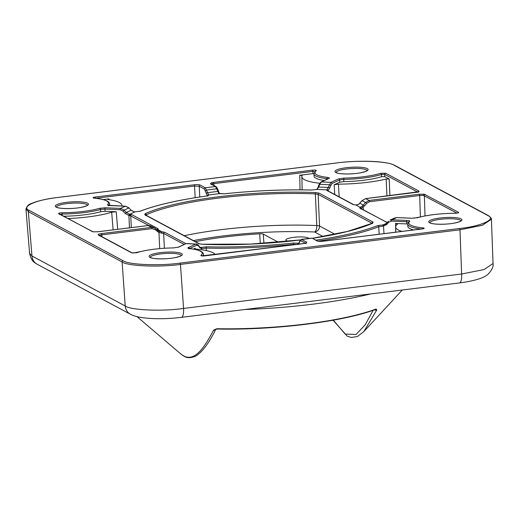<?xml version="1.0" encoding="UTF-8"?>
<svg xmlns="http://www.w3.org/2000/svg" width="519" height="519" viewBox="0 0 519 519"><rect width="100%" height="100%" fill="white"/><g stroke="black" fill="none" stroke-linecap="round" stroke-linejoin="round"><path stroke-width="0.78" d="M305.542 243.262L300.709 240.667L299.768 241.406A1.109 0.882 18.8 0 1 299.768 240.939L301.344 239.395L306.826 242.224A1.109 1.032 118.2 0 0 305.86 243.164M305.295 243.359A1.109 0.759 75.6 0 1 305.47 243.281A1.109 0.759 75.6 0 1 305.678 243.268L204.7 255.873C202.027 256.088 200.769 255.925 200.918 255.38A36.602 7.26 -3.4 0 0 200.328 251.177A36.602 7.26 -3.4 0 0 189.519 248.595C187.82 248.361 187.43 247.998 188.358 247.511L195.929 244.053A151.872 30.115 176.6 0 1 186.282 243.645A1.109 0.967 -114.6 0 0 185.886 243.722L178.711 247.109L173.411 247.913A36.602 7.26 -3.4 0 0 136.711 252.688L131.579 252.811L98.338 234.984C97.708 234.458 98.714 233.998 101.361 233.608L151.542 227.393L148.116 225.557L97.935 231.772A1.109 0.331 -97.1 0 0 97.864 231.753L93.245 231.811A1.109 0.779 98 0 0 93.024 231.824L58.621 213.692C58.323 213.179 59.51 212.861 62.202 212.738L62.118 215.359M62.202 212.738A36.602 7.26 -3.4 0 0 99.59 208.333L105.357 207.775L120.564 208.411L124.164 210.15L126.338 212.485L129.439 214.191L131.748 214.626L158.107 228.756L157.854 229.495A1.109 0.967 -114.6 0 0 157.458 229.573L157.315 229.632A1.109 0.915 69.3 0 1 157.64 229.586L156.77 229.742M94.153 198.141C92.414 197.83 92.7 197.473 95.009 197.071L194.125 184.796C196.961 184.511 198.985 184.595 200.191 185.056L205.329 187.807L208.69 194.975C208.833 195.429 207.859 195.819 205.777 196.137A138.171 27.397 -3.4 0 0 140.195 211.239L134.071 211.914L131.164 210.279L128.959 207.957L125.364 206.218L110.158 205.582C108.101 205.466 107.251 205.161 107.608 204.674A36.602 7.26 -3.4 0 0 106.531 200.885A36.602 7.26 -3.4 0 0 94.153 198.141A1.109 0.675 -84.5 0 1 94.322 198.122L93.855 198.102M315.312 171.685L312.951 171.374L213.834 183.642L212.401 183.901L211.518 184.725M210.403 183.791A1.109 1.032 -61.8 0 1 210.993 183.895L216.131 186.652A1.109 1.032 -61.8 0 0 215.541 186.542L210.403 183.791L211.551 182.746L213.426 182.409L312.535 170.141C315.208 169.927 316.467 170.089 316.318 170.634A1.109 1.044 -128 0 0 315.701 170.848L313.963 173.781L314.014 175.993A37.79 7.493 176.6 0 0 315.974 178.231A37.79 7.493 176.6 0 0 324.252 180.515M327.989 190.856A1.109 1.025 -122.6 0 0 326.886 189.857L330.953 182.37L338.518 178.912L343.825 178.101A36.602 7.26 -3.4 0 0 380.524 173.327L385.656 173.21A1.109 1.032 118.2 0 0 384.67 174.384L381.459 174.462A37.712 7.48 176.6 0 1 343.649 179.373L339.575 180.015L332.004 183.473L327.995 190.927M456.928 213.121L423.491 195.436L419.715 195.501L369.534 201.709L366.654 203.351L364.63 205.874L361.243 208.391A1.109 0.915 -110.7 0 0 360.238 207.269L362.256 206.173L365.512 202.507L362.074 200.665L358.778 204.311L356.047 205.024L353.238 204.596L326.879 190.467L326.886 189.857A141.745 28.104 -3.4 0 0 316.94 189.435L311.348 190.051A138.171 27.397 -3.4 0 0 224.604 193.808L218.908 193.483L215.541 186.542A151.872 30.115 176.6 0 0 205.329 187.807A1.109 1.032 118.2 0 0 204.343 189L199.205 186.25L194.541 186.036L95.73 198.264M385.656 173.21L418.898 191.031C419.527 191.556 418.522 192.017 415.875 192.406L365.694 198.621L369.119 200.457L419.3 194.249A1.109 0.331 82.9 0 1 419.715 195.501L420.384 216.916M308.721 238.493A11.45 2.271 -3.4 0 0 308.15 237.949A11.45 2.271 -3.4 0 0 295.428 237.151A11.45 2.271 -3.4 0 0 285.885 239.96A11.45 2.271 -3.4 0 0 286.482 240.628A11.45 2.271 -3.4 0 0 288.668 241.27M213.64 330.129A1.849 1.596 27.1 0 0 215.716 329.422C209.112 342.864 202.501 351.739 195.877 356.034C186.749 359.978 183.538 355.774 180.748 353.919L183.778 356.021C195.559 361.977 205.167 345.79 213.64 330.129L216.884 328.728A132.78 26.326 -3.4 0 0 376.087 309.019L376.82 309.927L363.787 331.641L402.303 290.011M319.626 183.233A49.973 9.913 176.6 0 1 304.439 179.658A49.973 9.913 176.6 0 1 301.85 176.7A49.973 9.913 176.6 0 1 302.175 175.5L299.761 175.247L312.963 173.612L312.951 171.374A1.109 0.331 82.9 0 0 312.535 170.141M401.998 231.429A49.973 9.913 176.6 0 1 398.235 229.949A49.973 9.913 176.6 0 1 395.647 226.985A49.973 9.913 176.6 0 1 397.45 224.189L395.543 223.449L406.701 223.916L406.649 221.723L391.443 221.088L388.699 222.242L386.765 224.409L383.509 226.115L378.695 226.738A139.274 27.617 176.6 0 1 317.991 241.179M413.805 229.962A37.79 7.493 176.6 0 1 409.77 228.522A37.79 7.493 176.6 0 1 407.811 226.284L407.759 224.072A37.712 7.48 176.6 0 0 409.718 226.303A37.712 7.48 176.6 0 0 421.389 229.028M293.637 244.838L293.611 244.313A139.274 27.617 176.6 0 1 206.173 248.095L206.341 250.599M379.194 234.251L378.695 226.738A1.109 0.928 -111.5 0 0 377.683 225.616L383.801 224.824L385.967 223.929M417.633 192.056L384.67 174.384L384.774 176.622L389.205 178.997L389.912 195.598M121.92 206.049A49.973 9.913 176.6 0 0 121.965 205.394A49.973 9.913 176.6 0 0 108.179 199.517C107.336 199.309 107.589 199.095 108.925 198.868L103.255 199.575M215.307 254.537A49.973 9.913 176.6 0 0 196.221 249.101C194.781 248.932 194.424 248.646 195.163 248.257L193.347 249.081M194.774 248.614L195.163 248.257L195.222 248.925M133.344 253.045A49.973 9.913 176.6 0 1 140.143 251.683M414.026 218.194A49.973 9.913 176.6 0 1 419.8 217.059M407.759 224.013L406.701 223.916M384.774 176.622L381.569 176.7L381.459 174.462A1.109 0.856 72.5 0 0 380.524 173.327M381.569 176.7A37.79 7.493 176.6 0 1 343.786 181.598L339.705 182.221L334.152 184.758L338.44 184.135L339.192 196.863M313.969 173.547L312.963 173.612M386.927 195.968L386.181 179.023A49.973 9.913 176.6 0 1 338.44 184.135M386.181 179.023L389.205 178.997M113.123 229.865L111.689 212.2L116.262 211.733L105.104 211.265L100.667 211.694A37.79 7.493 176.6 0 1 63.727 216.222M111.689 212.2A49.973 9.913 176.6 0 1 68.067 218.551M108.179 199.517L107.673 199.296M278.45 242.256L263.243 234.108A3.691 0.733 -3.4 0 0 259.701 233.81A114.044 22.615 -3.4 0 0 195.345 241.653M459.568 228.509C481.308 226.239 496.891 219.115 487.912 215.56L394.155 165.289C388.978 161.26 357.669 159.949 337.207 162.901L57.661 197.512C35.928 199.776 20.345 206.899 29.324 210.454L123.081 260.726C128.251 264.755 159.567 266.065 180.028 263.114L459.568 228.509A1.109 0.331 82.9 0 1 459.99 229.8L180.443 264.405C159.482 267.441 127.402 266.098 122.101 261.959L28.344 211.687L25.95 208.956M423.491 195.436A1.109 0.779 -82 0 1 424.211 194.197L458.614 212.323C458.913 212.835 457.719 213.153 455.033 213.277A36.602 7.26 -3.4 0 0 417.646 217.682L411.878 218.239L396.672 217.604L394.557 218.045L390.003 220.127L391.871 219.797L407.078 220.432C409.134 220.549 409.984 220.854 409.627 221.341A36.602 7.26 -3.4 0 0 423.082 227.88C424.821 228.185 424.536 228.542 422.219 228.944A1.109 0.331 -97.1 0 0 422.148 228.931A1.109 0.331 -97.1 0 0 422.083 228.963M316.318 170.634A36.602 7.26 -3.4 0 0 327.716 177.427C329.416 177.654 329.799 178.017 328.877 178.504L321.306 181.961L319.665 184.349L318.737 187.061L316.94 189.435A1.109 0.85 72.7 0 0 316.681 189.461L316.837 189.39A1.109 0.921 51.8 0 1 317.388 189.221M333.321 320.165L345.135 334.048L356.028 334.515L365.188 324.784L373.2 310.252M57.661 197.512A1.109 0.331 82.9 0 0 57.59 197.492C46.016 198.959 37.31 200.957 31.477 203.487C28.869 204.136 27.027 205.991 25.956 209.06L29.589 253.402L31.97 255.99L125.228 305.989C130.529 310.219 162.609 311.562 183.57 308.435L461.618 274.013L484.019 269.569L493.05 263.509C493.575 266.5 491.947 270.029 488.178 274.103C484.039 278.009 474.463 280.954 459.451 282.933A11.081 3.335 -97.1 0 0 461.618 274.013L459.99 229.8L482.385 225.285L491.415 219.252L493.05 263.509M491.409 219.141L491.415 219.252C492.122 219.18 491.149 217.98 488.496 215.664A1.109 1.032 118.2 0 0 487.912 215.56M374.523 309.778A1.849 1.609 25.2 0 0 376.82 309.927M215.716 329.422L217.234 329.027A1.849 0.662 -88.9 0 1 216.884 328.728M130.82 214.353A1.109 0.83 99.7 0 0 130.048 215.606L128.913 215.469L125.176 213.432L123.003 211.097L120.136 209.702L104.922 209.066L100.485 209.475A37.712 7.48 176.6 0 1 61.969 214.01L59.73 214.607M207.483 195.929L204.343 189M299.768 241.406L299.132 243.268L298.023 244.468M199.666 247.569A1.109 0.83 -33.8 0 0 199.594 246.934L200.295 247.531L206.53 246.804A1.109 0.422 -88.6 0 0 206.173 248.095L201.469 248.646L199.666 247.569L198.472 245.792L196.98 245.156L189.545 248.556M155.395 228.568L159.028 231.331L162.233 231.844A1.109 0.493 92.4 0 0 161.805 233.128L158.957 232.525L154.999 229.554L151.957 228.645L101.776 234.86C99.739 235.139 98.96 235.49 99.447 235.905M300.313 239.953A127.187 25.217 176.6 0 1 202.079 244.261L198.764 243.69L144.782 214.749L145.125 213.724A127.187 25.217 176.6 0 1 315.799 192.594L319.12 193.165L373.096 222.106L372.752 223.131A127.187 25.217 176.6 0 1 312.438 238.286M206.53 246.804A138.171 27.397 -3.4 0 0 293.274 243.048L298.963 243.255M327.911 178.841L327.054 178.679A37.712 7.48 176.6 0 1 315.915 176.019A37.712 7.48 176.6 0 1 313.963 173.781M297.718 244.417L293.611 244.313L293.274 243.048M408.609 222.404L406.649 221.723A1.109 0.493 92.4 0 1 407.078 220.432M422.219 228.944L323.11 241.218C320.275 241.504 318.251 241.419 317.044 240.965L312.496 238.318A1.109 1.032 -61.8 0 0 311.906 238.208A151.872 30.115 176.6 0 1 301.695 239.473A1.109 1.032 118.2 0 0 300.709 240.667M196.98 245.156A1.109 0.967 65.4 0 0 195.929 244.053L186.853 243.534M157.322 231.539A1.109 0.376 -49.5 0 0 157.692 230.527L159.028 231.331A1.109 0.389 -68.3 0 1 158.957 232.525L159.729 248.607M386.765 224.409A1.109 0.493 -138.2 0 1 386.434 223.462L388.368 221.295A1.109 0.493 41.8 0 1 388.465 221.237L388.368 221.295A1.109 0.493 41.8 0 0 388.699 222.242M372.11 223.319L318.134 194.359L315.364 193.885A126.078 24.996 -3.4 0 0 146.183 214.834L145.897 215.683M363.358 209.819L363.144 207.25L362.256 206.173M458.614 212.323A1.109 1.032 118.2 0 0 457.745 212.965M328.196 190.966L328.183 190.804A1.109 0.941 -124.1 0 0 327.08 189.72M356.222 205.031A1.109 0.402 91.1 0 0 356.138 204.999L356.138 204.999A1.109 0.402 91.1 0 0 356.047 205.024L360.024 207.36A1.109 0.967 65.4 0 1 361.075 208.456L360.88 209.04M355.645 205.011A1.109 0.493 -87.6 0 1 355.755 204.986L358.778 204.311M218.648 191.913A1.109 0.571 161.1 0 0 218.648 191.699L219.634 193.684A1.109 0.993 133.5 0 0 218.908 193.483M224.604 193.808L219.634 193.684A1.109 0.947 106 0 0 219.265 193.665A141.745 28.104 -3.4 0 0 208.69 194.975A1.109 1.077 -32.5 0 0 207.743 195.657M316.48 189.565A1.109 0.85 72.7 0 1 316.681 189.461L311.439 190.025A1.109 0.422 91.4 0 0 311.348 190.051M134.959 211.979L134.843 211.979A141.745 28.104 -3.4 0 0 129.893 214.243A1.109 0.616 -85.6 0 0 129.335 215.521M95.009 197.071A1.109 0.331 82.9 0 1 95.418 198.232M207.503 195.741A1.109 0.993 -46 0 1 208.528 194.774M200.191 185.056A1.109 1.032 118.2 0 0 199.205 186.25L199.783 196.986M58.621 213.692A1.109 1.032 -61.8 0 1 59.211 213.802L92.453 231.623A1.109 1.032 -61.8 0 0 91.863 231.513M129.465 227.841L128.913 215.469A1.109 0.474 -81.7 0 1 129.439 214.191M136.711 252.688A1.109 0.856 -107.5 0 0 136.445 252.714L136.445 252.714A1.109 0.856 -107.5 0 0 136.257 252.805M161.493 233.115A1.109 0.402 -88.9 0 1 161.831 231.831L157.854 229.495M131.579 252.811A1.109 1.032 -61.8 0 1 132.15 252.909L132.17 252.915M101.361 233.608A1.109 0.331 82.9 0 1 101.776 234.86L101.958 236.716M298.016 244.3A1.109 1.051 -84.9 0 1 298.918 243.262M297.718 244.339A1.109 0.947 -74 0 1 298.613 243.19A141.745 28.104 -3.4 0 0 298.989 243.145M201.872 248.569A1.109 0.85 -107.3 0 0 200.937 247.42A141.745 28.104 -3.4 0 1 199.99 247.388M200.918 255.38A1.109 1.044 52 0 1 201.852 255.886M201.541 249.736L201.469 248.646A1.109 0.986 -97.6 0 0 200.483 247.524M384.008 233.654L383.509 226.115A1.109 0.519 -96.8 0 1 383.801 224.824M382.814 226.167L383.041 224.876A141.745 28.104 -3.4 0 0 386.584 223.3M423.082 227.88A1.109 0.675 95.5 0 0 422.479 228.885M317.044 240.965A1.109 1.032 -61.8 0 1 317.628 241.069L312.496 238.318M181.215 255.504A15.512 3.075 -3.4 0 0 180.43 254.732A15.512 3.075 -3.4 0 0 163.472 253.629A15.512 3.075 -3.4 0 0 150.27 257.34M181.416 253.512A16.621 3.296 176.6 0 1 170.965 258.293A16.621 3.296 176.6 0 1 149.959 257.411A16.621 3.296 176.6 0 1 160.41 252.636A16.621 3.296 176.6 0 1 181.416 253.512M460.872 220.88A15.512 3.075 -3.4 0 0 460.094 220.108A15.512 3.075 -3.4 0 0 443.129 219.005A15.512 3.075 -3.4 0 0 429.927 222.722M461.073 218.895A16.621 3.296 176.6 0 1 450.622 223.67A16.621 3.296 176.6 0 1 429.615 222.787A16.621 3.296 176.6 0 1 440.067 218.012A16.621 3.296 176.6 0 1 461.073 218.895M367.076 170.595A15.512 3.075 -3.4 0 0 366.297 169.817A15.512 3.075 -3.4 0 0 349.332 168.72A15.512 3.075 -3.4 0 0 336.13 172.431M367.277 168.604A16.621 3.296 176.6 0 1 356.825 173.385A16.621 3.296 176.6 0 1 335.819 172.503A16.621 3.296 176.6 0 1 346.27 167.721A16.621 3.296 176.6 0 1 367.277 168.604M87.419 205.213A15.512 3.075 -3.4 0 0 86.634 204.441A15.512 3.075 -3.4 0 0 69.676 203.338A15.512 3.075 -3.4 0 0 56.474 207.055M87.62 203.227A16.621 3.296 176.6 0 1 77.169 208.002A16.621 3.296 176.6 0 1 56.162 207.12A16.621 3.296 176.6 0 1 66.614 202.345A16.621 3.296 176.6 0 1 87.62 203.227M189.519 248.595A1.109 0.72 -83.5 0 1 189.714 248.575A1.109 0.72 -83.5 0 1 189.896 248.633M306.035 243.632L306.294 242.983L303.738 243.593A1.109 0.331 -97.1 0 0 303.673 243.625M306.826 242.224L305.678 243.268M162.233 231.844L164.646 232.259L185.964 243.69M184.226 244.481L163.66 233.453L161.805 233.128M164.367 248.251L163.66 233.453A1.109 1.032 -61.8 0 1 164.646 232.259M148.836 225.506L130.048 215.606M131.294 227.614L130.762 215.82A1.109 1.032 -61.8 0 1 131.748 214.626M93.433 231.87A1.109 0.779 98 0 0 93.245 231.811L92.453 231.623M97.935 231.772L93.024 231.824M212.401 183.901A1.109 0.759 -104.4 0 0 211.551 182.746M353.238 204.596A1.109 1.032 118.2 0 1 353.822 204.707L355.755 204.986A1.109 0.493 -87.6 0 1 355.859 205.018M326.639 190.11A1.109 1.083 18.8 0 1 327.671 190.687M387.265 222.534L359.771 208.1L360.024 207.36M387.057 222.502A1.109 0.83 -80.3 0 1 387.297 222.495L386.713 222.34A1.109 1.032 118.2 0 0 386.13 222.236M419.3 194.249L424.211 194.197M370.67 293.923A157.205 31.172 176.6 0 1 244.65 309.525M327.074 179.224L327.054 178.679A1.109 0.72 96.5 0 1 327.716 177.427M184.239 235.697A125.514 24.886 176.6 0 1 316.772 225.544L315.364 193.885A1.109 0.5 92.4 0 1 315.799 192.594M145.125 213.724A1.109 0.967 65.3 0 1 146.183 214.834L146.222 215.314M319.12 193.165A1.109 1.032 118.2 0 0 318.134 194.359L319.548 226.018L334.969 234.29M425.372 194.502A1.109 1.032 118.2 0 0 424.386 195.676L425.016 215.93M195.163 197.707L194.541 186.036A1.109 0.331 82.9 0 0 194.125 184.796M108.925 198.868L109.022 199.646M213.426 182.409A1.109 0.331 82.9 0 1 213.834 183.642L214.003 185.51M300.021 189.863L299.761 175.247M189.026 248.964L188.689 248.361L189.714 248.575C194.833 249.152 198.563 250.054 200.918 251.28C202.715 252.448 203.539 253.428 203.39 254.219A37.712 7.48 176.6 0 1 202.585 255.951M343.825 178.101L343.786 181.598M100.667 211.694L100.485 209.475A1.109 0.817 73.9 0 0 99.59 208.333M94.322 198.122C100.245 198.686 104.514 199.64 107.122 200.996C108.925 202.17 109.749 203.15 109.593 203.928A37.712 7.48 176.6 0 1 108.996 205.44M323.097 236.541L314.624 231.993A119.973 23.79 -3.4 0 0 193.386 240.595M411.878 218.239A1.109 0.493 -87.6 0 1 411.989 218.22L396.782 217.578A1.109 0.493 -87.6 0 0 396.672 217.604A151.872 30.115 176.6 0 1 391.871 219.797A1.109 0.493 92.4 0 0 391.443 221.088M120.136 209.702A1.109 0.493 92.4 0 1 120.564 208.411A151.872 30.115 176.6 0 1 125.364 206.218A1.109 0.493 -87.6 0 1 125.475 206.199A1.109 0.493 -87.6 0 1 125.598 206.238M328.877 178.504A1.109 0.967 -114.6 0 0 328.482 178.581L320.911 182.039A1.109 0.967 -114.6 0 1 321.306 181.961A151.872 30.115 176.6 0 1 330.953 182.37A1.109 0.967 65.4 0 1 332.004 183.473M180.028 263.114A1.109 0.331 82.9 0 1 180.443 264.405L183.57 308.435A11.081 3.335 -97.1 0 1 181.403 317.356L459.451 282.933M29.324 210.454A1.109 1.032 118.2 0 0 28.344 211.687L31.97 255.99A11.081 10.335 118.2 0 0 37.206 264.268L130.464 314.267A11.081 10.335 118.2 0 0 130.47 314.267L130.464 314.267A11.081 10.335 118.2 0 1 125.228 305.989L122.101 261.959A1.109 1.032 118.2 0 1 123.081 260.726M260.285 243.593L259.701 233.81M263.957 243.359L263.243 234.108M375.607 309.376L375.555 309.395A1.849 1.518 -110.5 0 0 376.087 309.019M105.357 207.775A1.109 0.493 92.4 0 0 104.922 209.066L105.104 211.265M116.262 211.733L117.677 229.301M334.742 194.476L334.152 184.758M339.705 182.221L339.575 180.015A1.109 0.967 65.4 0 0 338.518 178.912M395.731 232.201L395.543 223.449M315.941 240.167A138.171 27.397 -3.4 0 0 377.683 225.616M37.206 264.268L37.206 264.268C35.337 262.789 31.633 262.432 29.589 253.402M330.707 185.38A1.109 0.532 17.4 0 0 329.299 184.751A147.96 29.336 -3.4 0 0 319.665 184.349A1.109 0.525 18.8 0 0 318.984 184.595L320.911 182.039M316.837 189.39L318.056 187.307A1.109 0.525 18.8 0 1 318.737 187.061A145.664 28.882 176.6 0 1 328.443 187.463A1.109 0.532 -162.6 0 1 329.85 188.099M206.218 193.451A1.109 0.577 -17.3 0 1 207.496 192.705A145.664 28.882 176.6 0 1 217.772 191.433A1.109 0.571 161.1 0 1 218.648 191.699L217.746 189.072A1.109 0.571 -18.9 0 0 216.877 188.799A147.96 29.336 -3.4 0 0 206.672 190.064A1.109 0.577 -17.3 0 0 205.394 190.81M125.176 213.432L126.338 212.485A145.664 28.882 176.6 0 1 131.164 210.279L128.959 207.957A147.96 29.336 -3.4 0 0 124.164 210.15L123.003 211.097M359.991 203.208L364.63 205.874M151.957 228.645A1.109 0.331 82.9 0 0 151.542 227.393L154.48 227.932L151.048 226.096L148.116 225.557A1.109 0.331 -97.1 0 0 148.038 225.544A1.109 0.331 -97.1 0 0 147.973 225.577M154.48 227.932L155.35 228.529A1.109 0.376 -49.5 0 1 155.369 228.542L157.692 230.527A1.109 0.376 -49.5 0 0 157.666 230.507M366.654 203.351L365.512 202.507L369.119 200.457A1.109 0.331 82.9 0 1 369.534 201.709M418.1 192.419L418.359 191.79L365.623 198.608A1.109 0.331 -97.1 0 1 365.694 198.621L362.003 200.639L358.694 204.298M316.772 225.544A5.54 1.032 177.4 0 1 319.548 226.018A5.54 5.171 118.2 0 1 314.624 231.993A5.54 2.478 -87.6 0 0 316.772 225.544M386.713 222.34L360.361 208.21A1.109 1.032 118.2 0 0 359.771 208.1M417.646 217.682A1.109 0.817 -106.1 0 0 417.218 217.792M457.959 212.952L455.098 213.257C440.359 213.413 427.792 214.892 417.406 217.701L411.989 218.22A1.109 0.493 -87.6 0 1 412.099 218.246M394.563 218.045L396.782 217.578A1.109 0.493 -87.6 0 1 396.886 217.61M353.822 204.707L327.463 190.577A1.109 1.032 118.2 0 0 326.879 190.467M418.898 191.031A1.109 1.032 118.2 0 0 417.931 191.972M362.048 200.704L365.623 198.608M311.53 190.058A1.109 0.422 91.4 0 0 311.439 190.025C283.121 189.383 254.161 190.635 224.552 193.788M131.326 210.247L134.213 211.895L139.858 211.291A1.109 0.928 68.5 0 1 140.195 211.239M107.608 204.674A1.109 1.057 45.7 0 1 108.666 205.381M157.147 229.683A1.109 1.032 -61.8 0 1 158.107 228.756M185.886 243.722L178.315 247.18L173.463 247.894C158.555 248.218 146.215 249.827 136.445 252.714L132.144 252.909L98.928 235.094A1.109 1.032 -61.8 0 0 98.338 234.984M178.711 247.109A1.109 0.967 -114.6 0 0 178.315 247.18M154.999 229.554A1.109 0.376 -49.5 0 0 155.369 228.542L154.493 227.938M299.132 243.268A1.109 0.882 -161.2 0 1 299.132 242.795L299.067 243.255M303.81 243.606A1.109 0.331 -97.1 0 0 303.738 243.593L201.664 255.906M199.594 246.934L198.407 245.156L196.461 243.936M188.358 247.511A1.109 0.967 65.4 0 1 189.403 248.536M198.472 245.792A1.109 0.83 -33.8 0 0 198.407 245.156M384.962 224.519L386.434 223.462A1.109 0.493 -138.2 0 1 386.525 223.404M409.627 221.341A1.109 1.057 -134.3 0 0 408.92 221.632L407.759 224.072M145.612 215.366L145.372 214.86A1.109 1.032 118.2 0 0 144.782 214.749M145.372 214.86L199.348 243.794A1.109 1.032 118.2 0 0 198.764 243.69M199.348 243.794L202.189 244.235A1.109 0.5 92.4 0 0 202.079 244.261M373.096 222.106A1.109 1.032 118.2 0 0 372.11 223.3M312.393 238.266L347.425 231.455L372.357 223.209A1.109 0.967 65.3 0 1 372.752 223.131M57.59 197.492L337.136 162.888C359.959 159.975 387.174 161.02 394.738 165.399A1.109 1.032 118.2 0 0 394.155 165.289M181.235 255.627L181.267 255.439C180.742 255.354 182.902 255.783 175.111 257.612C166.858 259.409 152.858 259.137 150.542 257.515L150.263 257.469M460.891 221.003L460.924 220.822C460.398 220.737 462.559 221.165 454.767 222.988C446.515 224.792 432.522 224.513 430.199 222.898L429.927 222.846M367.095 170.719L367.128 170.53C366.602 170.446 368.762 170.874 360.971 172.697C352.719 174.501 338.725 174.228 336.403 172.606L336.13 172.555M87.439 205.336L87.471 205.154C86.945 205.07 89.106 205.498 81.314 207.321C73.062 209.125 59.062 208.846 56.746 207.23L56.467 207.178M203.39 254.219L203.552 255.951M395.647 226.985L395.77 232.194M301.85 176.7L302.162 189.876M109.593 203.928L109.743 205.53M121.965 205.394L122.03 206.056M180.748 353.919L136.997 316.648M333.081 320.21L347.153 336.098L351.253 337.467L357.312 336.572L363.787 331.641M375.555 309.395C343.812 321.663 273.876 330.298 217.234 329.027M181.403 317.356C166.112 319.14 152.605 319.166 140.876 317.433C136.283 316.642 132.812 315.584 130.464 314.267M301.344 239.395L311.536 238.13M217.746 189.072L216.131 186.652M318.056 187.307L318.984 184.595M129.121 207.924L125.475 206.199L108.335 205.277L108.666 205.874M139.858 211.291C155.681 205.167 177.628 200.107 205.686 196.124L207.937 195.559L207.678 196.208M97.864 231.753L148.038 225.544L150.134 225.72M156.751 229.722L157.315 229.632M299.768 240.939L299.132 242.795M408.693 222.242L408.92 221.632M423.433 228.723L323.039 241.199L317.628 241.069M202.189 244.235L250.612 244.086L300.339 239.921M372.395 223.624L372.357 223.209M394.738 165.399L488.496 215.664"/></g></svg>
